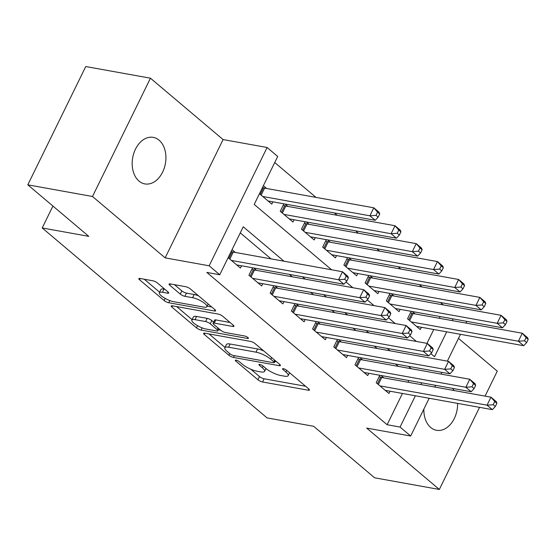 <?xml version="1.0" encoding="UTF-8"?>
<svg xmlns="http://www.w3.org/2000/svg" width="556" height="556" viewBox="0 0 556 556"><rect width="100%" height="100%" fill="white"/><g stroke="black" fill="none" stroke-linecap="round" stroke-linejoin="round"><path stroke-width="0.83" d="M236.119 360.163A2.537 0.681 -153.9 0 0 235.292 360.274A2.537 0.681 -153.9 0 0 235.793 361.073L257.921 379.762A3.628 0.966 -153.9 0 0 262.543 381.979L308.267 390.215A3.628 0.966 -153.9 0 0 309.442 390.055A3.628 0.966 -153.9 0 0 308.726 388.915L286.597 370.226A2.537 0.681 -153.9 0 0 283.365 368.677A2.537 0.681 -153.9 0 0 282.545 368.788A2.537 0.681 -153.9 0 0 283.046 369.587L285.909 372.006A11.606 3.1 -153.9 0 1 288.203 375.647A11.606 3.1 -153.9 0 1 284.443 376.169L280.634 375.481A11.606 3.1 -153.9 0 1 265.837 368.392L262.974 365.973A2.537 0.681 -153.9 0 0 259.742 364.416A2.537 0.681 -153.9 0 0 258.915 364.534A2.537 0.681 -153.9 0 0 259.423 365.327L262.286 367.745A11.606 3.1 -153.9 0 1 264.573 371.387A11.606 3.1 -153.9 0 1 260.82 371.908L257.004 371.227A11.606 3.1 -153.9 0 1 242.214 364.131L239.351 361.713A2.537 0.681 -153.9 0 0 236.119 360.163M139.028 181.103A23.644 16.61 100.2 0 0 144.859 183.911A23.644 16.61 100.2 0 0 164.291 167.981A23.644 16.61 100.2 0 0 159.079 140.175A23.644 16.61 100.2 0 0 153.248 137.367A23.644 16.61 100.2 0 0 133.808 153.296A23.644 16.61 100.2 0 0 139.028 181.103M423.867 409.084A23.644 16.61 100.2 0 0 430.705 427.481A23.644 16.61 100.2 0 0 436.536 430.288A23.644 16.61 100.2 0 0 457.595 403.392M454.127 390.541A23.644 16.61 100.2 0 0 452.577 388.387M157.452 282.997A3.628 0.966 -153.9 0 0 152.831 280.78L140.008 278.473A3.628 0.966 -153.9 0 0 138.833 278.632A3.628 0.966 -153.9 0 0 139.549 279.772L164.117 300.525A3.628 0.966 -153.9 0 0 168.739 302.742L214.463 310.978A3.628 0.966 -153.9 0 0 215.638 310.818A3.628 0.966 -153.9 0 0 214.922 309.678L190.354 288.925A3.628 0.966 -153.9 0 0 185.725 286.708L170.233 283.914A3.628 0.966 -153.9 0 0 169.059 284.081A3.628 0.966 -153.9 0 0 169.775 285.221L180.29 294.103A3.628 0.966 -153.9 0 0 184.912 296.313L192.598 297.703A9.702 2.592 -153.9 0 1 202.433 301.811A9.702 2.592 -153.9 0 1 206.881 306.676A9.702 2.592 -153.9 0 1 203.739 307.114L173.632 301.686A9.702 2.592 -153.9 0 1 163.798 297.578A9.702 2.592 -153.9 0 1 159.357 292.713A9.702 2.592 -153.9 0 1 162.498 292.275L167.509 293.179A3.628 0.966 -153.9 0 0 168.683 293.019A3.628 0.966 -153.9 0 0 167.968 291.879L157.452 282.997M27.8 184.835L85.756 66.539L150.454 78.194L92.498 196.497L27.8 184.835L88.786 236.349L42.207 227.96L267.061 417.897L313.647 426.285L374.633 477.806L439.33 489.461L366.675 428.092L410.669 436.015L400.063 427.057L387.122 424.728L206.811 272.419L219.752 274.754L209.146 265.796L267.102 147.493L277.708 156.451L254.21 204.413L331.612 269.792M92.498 196.497L165.153 257.866L209.146 265.796M204.761 333.169A3.628 0.966 -153.9 0 0 203.586 333.336A3.628 0.966 -153.9 0 0 204.302 334.469L228.87 355.221A3.628 0.966 -153.9 0 0 233.492 357.438L279.216 365.681A3.628 0.966 -153.9 0 0 280.391 365.514A3.628 0.966 -153.9 0 0 279.675 364.382L255.107 343.622A3.628 0.966 -153.9 0 0 250.485 341.405L204.761 333.169M196.497 327.873L171.922 307.12A3.628 0.966 -153.9 0 1 171.206 305.981A3.628 0.966 -153.9 0 1 172.381 305.821L218.105 314.057A3.628 0.966 -153.9 0 1 222.727 316.274L233.242 325.156A3.628 0.966 -153.9 0 1 233.958 326.296A3.628 0.966 -153.9 0 1 232.783 326.455L214.241 323.119A3.628 0.966 -153.9 0 0 213.066 323.279A3.628 0.966 -153.9 0 0 213.782 324.419L220.76 330.313A3.628 0.966 -153.9 0 0 225.382 332.53L244.689 336.005A2.537 0.681 -153.9 0 1 247.26 337.082A2.537 0.681 -153.9 0 1 248.428 338.354A2.537 0.681 -153.9 0 1 247.601 338.465L201.119 330.09A3.628 0.966 -153.9 0 1 196.497 327.873L197.561 325.698M439.33 489.461L479.557 407.346M485.061 396.115L497.279 371.165L458.491 338.395M266.671 188.505L263.37 185.718M287.883 206.422L285.061 204.038M309.094 224.339L306.273 221.955M330.306 242.256L327.491 239.872M351.517 260.173L348.702 257.796M372.735 278.097L369.914 275.713M393.947 296.014L391.125 293.631M379.852 375.286L376.203 382.73L388.936 393.481L390.041 391.215M358.641 357.369L354.992 364.812L367.718 375.564L368.83 373.298M337.429 339.445L333.781 346.895L346.506 357.647L347.618 355.381M316.218 321.528L312.569 328.978L325.295 339.73L326.407 337.464M295 303.611L291.351 311.061L304.083 321.813L305.188 319.54M273.788 285.694L270.14 293.137L282.865 303.889L283.977 301.623M252.577 267.777L248.928 275.22L261.654 285.972L262.766 283.706M387.122 424.728L402.447 393.453M407.944 382.222L408.792 380.499M398.332 366.39L395.511 364.013M377.121 348.473L374.299 346.089M355.909 330.556L353.088 328.172M334.691 312.639L331.876 310.255M313.48 294.722L310.665 292.338M292.268 276.798L289.447 274.421M271.057 258.881L240.268 232.874M383.835 377.878L381.013 375.495M362.623 359.954L359.802 357.577M341.405 342.037L338.59 339.66M320.193 324.12L317.372 321.736M298.982 306.203L296.16 303.819M277.771 288.286L274.949 285.902M256.552 270.362L253.738 267.985M235.341 252.445L232.047 249.658M241.554 265.789L240.442 268.055L228.127 257.65M443.264 304.896L440.442 302.52M422.053 286.979L419.231 284.602M400.841 269.062L398.02 266.678M379.623 251.145L376.808 248.761M358.411 233.228L355.597 230.844M337.2 215.304L334.378 212.927M315.989 197.387L274.727 162.533M426.98 343.365L433.77 329.506M439.275 318.275L440.116 316.552M415.158 313.931L412.337 311.548M421.372 327.275L420.26 329.541L407.534 318.79L411.183 311.339M400.153 309.351L399.048 311.624L386.316 300.872L389.964 293.422M378.942 291.434L377.83 293.7L365.104 282.948L368.753 275.505M357.73 273.517L356.618 275.783L343.893 265.031L347.542 257.588M336.519 255.6L335.407 257.866L322.682 247.114L326.33 239.664M315.308 237.683L314.196 239.949L301.463 229.197L305.112 221.747M294.089 219.759L292.984 222.032L280.252 211.28L283.901 203.83M272.878 201.842L271.766 204.108L259.457 193.71M52.931 206.061L42.207 227.96M165.153 257.866L223.102 139.57L150.454 78.194M223.102 139.57L267.102 147.493M283.998 261.216L243.25 226.792L219.752 274.754M411.273 368.725L408.452 366.341M390.062 350.808L387.24 348.424M368.843 332.884L366.029 330.507M347.632 314.967L344.817 312.59M326.421 297.05L323.599 294.666M305.209 279.133L302.388 276.749M400.063 427.057L415.381 395.782M420.885 384.55L421.726 382.834M466.832 321.368L465.991 323.092M460.486 334.323L447.358 361.129M441.853 372.36L441.012 374.084M435.508 385.315L434.667 387.039M429.162 398.27L410.669 436.015M430.858 353.623L434.521 356.723L446.711 331.842M452.209 320.61L453.057 318.887M346.006 281.955L352.824 287.709M367.217 299.872L374.035 305.633M388.435 317.789L395.253 323.55M409.647 335.706L416.465 341.467M436.126 385.426A23.644 16.61 100.2 0 0 435.167 386.01M250.791 369.219L259.485 376.565A3.628 0.966 -153.9 0 0 264.107 378.782L305.571 386.253M274.907 361.421L276.52 361.713M209.021 333.941L224.985 347.417M230.135 353.929A2.537 0.681 -153.9 0 0 233.374 355.479L273.51 362.714A2.537 0.681 -153.9 0 0 274.33 362.602A2.537 0.681 -153.9 0 0 273.83 361.803L270.814 359.252A11.606 3.1 -153.9 0 0 256.017 352.163L228.585 347.215A11.606 3.1 -153.9 0 0 224.826 347.736A11.606 3.1 -153.9 0 0 227.119 351.378L230.135 353.929M263.801 350.968A11.606 3.1 -153.9 0 0 257.588 348.959L256.017 352.163M224.826 347.736L226.389 344.539A11.606 3.1 -153.9 0 1 230.149 344.018L257.588 348.959M192.084 319.63L176.648 306.585M230.087 322.494L215.811 319.922A3.628 0.966 -153.9 0 0 214.637 320.082L213.066 323.279M220.523 330.111L218.445 329.736M195.003 319.651A9.702 2.592 -153.9 0 0 191.862 320.089A9.702 2.592 -153.9 0 0 196.303 324.947A9.702 2.592 -153.9 0 0 206.137 329.062L216.743 330.973A3.628 0.966 -153.9 0 0 217.917 330.806A3.628 0.966 -153.9 0 0 217.201 329.666L210.231 323.78A3.628 0.966 -153.9 0 0 205.609 321.563L195.003 319.651L196.567 316.454A9.702 2.592 -153.9 0 0 193.425 316.892L191.862 320.089M196.567 316.454L207.173 318.366A3.628 0.966 -153.9 0 1 211.794 320.583L213.629 322.132M159.357 292.713L160.92 289.516A9.702 2.592 -153.9 0 1 164.062 289.078L164.819 289.217M198.534 295.834A9.702 2.592 -153.9 0 0 194.162 294.506L192.598 297.703M174.494 284.686L181.854 290.906A3.628 0.966 -153.9 0 0 186.475 293.116L194.162 294.506M207.124 306.175L211.766 307.016M144.268 279.237L159.607 292.199M416.548 326.407L523.683 345.707L518.38 341.231L522.299 333.239L413.087 313.556A3.697 0.987 26.1 0 1 411.968 313.257L410.495 312.743M526.08 337.582L522.299 333.239L527.602 337.714L528.2 339.375L526.08 337.582L524.51 340.779L526.636 342.572L528.2 339.375M524.51 340.779L518.38 341.231L411.245 321.924M526.636 342.572L523.683 345.707M379.915 385.871L487.056 405.171L492.359 409.654L385.218 390.347M379.164 376.69L380.645 377.197A3.697 0.987 -153.9 0 0 381.763 377.503L490.969 397.179L496.279 401.661L496.876 403.322L494.75 401.529L493.186 404.726L495.306 406.519L496.876 403.322M493.186 404.726L487.056 405.171L490.969 397.179L494.75 401.529M492.359 409.654L495.306 406.519M395.337 308.483L502.471 327.79L497.168 323.314L501.088 315.321L391.876 295.639A3.697 0.987 26.1 0 1 390.757 295.333L389.276 294.826M504.869 319.665L501.088 315.321L506.391 319.797L506.989 321.458L504.869 319.665L503.298 322.862L505.418 324.655L506.989 321.458M503.298 322.862L497.168 323.314L390.027 304.007M505.418 324.655L502.471 327.79M374.118 290.566L481.26 309.873L475.957 305.39L479.87 297.397L370.664 277.722A3.697 0.987 26.1 0 1 369.545 277.416L368.065 276.909M483.65 301.748L479.87 297.397L485.173 301.88L485.777 303.541L483.65 301.748L482.087 304.945L484.207 306.738L485.777 303.541M482.087 304.945L475.957 305.39L368.816 286.09M484.207 306.738L481.26 309.873M352.907 272.649L460.048 291.956L454.745 287.473L458.658 279.48L349.453 259.805A3.697 0.987 26.1 0 1 348.334 259.499L346.854 258.992M462.439 283.831L458.658 279.48L463.961 283.963L464.559 285.624L462.439 283.831L460.875 287.028L462.995 288.821L464.559 285.624M460.875 287.028L454.745 287.473L347.604 268.166M462.995 288.821L460.048 291.956M331.696 254.731L438.837 274.038L433.534 269.556L437.447 261.563L328.235 241.881A3.697 0.987 26.1 0 1 327.116 241.582L325.642 241.068M441.228 265.914L437.447 261.563L442.75 266.039L443.347 267.7L441.228 265.914L439.664 269.111L441.784 270.897L443.347 267.7M439.664 269.111L433.534 269.556L326.393 250.249M441.784 270.897L438.837 274.038M358.703 367.947L465.845 387.254L471.147 391.737L364.006 372.43M357.953 358.773L359.433 359.28A3.697 0.987 -153.9 0 0 360.552 359.586L469.757 379.262L475.06 383.744L475.658 385.405L473.538 383.612L471.974 386.809L474.094 388.602L475.658 385.405M471.974 386.809L465.845 387.254L469.757 379.262L473.538 383.612M471.147 391.737L474.094 388.602M337.492 350.03L444.633 369.337L449.936 373.82L342.795 354.513M336.741 340.849L338.215 341.363A3.697 0.987 -153.9 0 0 339.334 341.662L448.546 361.344L453.849 365.827L454.447 367.481L452.327 365.695L450.763 368.892L452.883 370.678L454.447 367.481M450.763 368.892L444.633 369.337L448.546 361.344L452.327 365.695M449.936 373.82L452.883 370.678M316.281 332.113L423.415 351.42L428.718 355.896L321.583 336.595M315.53 322.932L317.003 323.446A3.697 0.987 -153.9 0 0 318.122 323.745L427.335 343.427L432.637 347.903L433.235 349.564L431.115 347.771L429.545 350.968L431.671 352.761L433.235 349.564M429.545 350.968L423.415 351.42L427.335 343.427L431.115 347.771M428.718 355.896L431.671 352.761M295.062 314.196L402.203 333.503L407.506 337.978L300.372 318.671M294.312 305.015L295.792 305.522A3.697 0.987 -153.9 0 0 296.911 305.828L406.123 325.51L411.426 329.986L412.024 331.647L409.904 329.854L408.333 333.051L410.453 334.844L412.024 331.647M408.333 333.051L402.203 333.503L406.123 325.51L409.904 329.854M407.506 337.978L410.453 334.844M310.484 236.814L417.619 256.114L412.316 251.639L416.235 243.646L307.023 223.964A3.697 0.987 26.1 0 1 305.904 223.665L304.424 223.151M420.016 247.99L416.235 243.646L421.538 248.122L422.136 249.783L420.016 247.99L418.446 251.187L420.572 252.98L422.136 249.783M418.446 251.187L412.316 251.639L305.181 232.332M420.572 252.98L417.619 256.114M273.851 296.279L380.992 315.579L386.295 320.061L279.154 300.754M273.1 287.098L274.581 287.605A3.697 0.987 -153.9 0 0 275.7 287.911L384.905 307.586L390.208 312.069L390.812 313.73L388.686 311.937L387.122 315.134L389.242 316.927L390.812 313.73M387.122 315.134L380.992 315.579L384.905 307.586L388.686 311.937M386.295 320.061L389.242 316.927M289.266 218.89L396.407 238.197L391.104 233.722L395.024 225.729L285.812 206.047A3.697 0.987 26.1 0 1 284.693 205.741L283.212 205.233M398.798 230.073L395.024 225.729L400.327 230.205L400.925 231.866L398.798 230.073L397.234 233.27L399.354 235.063L400.925 231.866M397.234 233.27L391.104 233.722L283.963 214.414M399.354 235.063L396.407 238.197M252.639 278.354L359.781 297.662L365.083 302.144L257.942 282.837M251.889 269.18L253.369 269.688A3.697 0.987 -153.9 0 0 254.488 269.994L363.693 289.669L368.996 294.152L369.594 295.813L367.474 294.02L365.911 297.217L368.03 299.01L369.594 295.813M365.911 297.217L359.781 297.662L363.693 289.669L367.474 294.02M365.083 302.144L368.03 299.01M268.055 200.973L375.196 220.28L369.893 215.797L373.806 207.805L264.6 188.13A3.697 0.987 26.1 0 1 263.481 187.824L262.501 187.49M377.587 212.156L373.806 207.805L379.109 212.288L379.706 213.949L377.587 212.156L376.023 215.353L378.143 217.146L379.706 213.949M376.023 215.353L369.893 215.797L262.752 196.497M378.143 217.146L375.196 220.28M231.428 260.437L338.569 279.744L343.872 284.227L236.731 264.92M231.178 251.43L232.151 251.771A3.697 0.987 -153.9 0 0 233.27 252.076L342.482 271.752L347.785 276.235L348.383 277.889L346.263 276.103L344.699 279.3L346.819 281.086L348.383 277.889M344.699 279.3L338.569 279.744L342.482 271.752L346.263 276.103M343.872 284.227L346.819 281.086M236.23 360.184L235.793 361.073M283.477 368.697L283.046 369.587M259.854 364.444L259.423 365.327M263.099 366.077L262.286 367.745M286.722 370.331L285.909 372.006M308.851 389.026L308.267 390.215M264.107 378.782L262.543 381.979M259.485 376.565L257.921 379.762M279.8 364.486L279.216 365.681M234.368 355.659L233.492 357.438M229.691 353.553L228.87 355.221M204.928 333.197L204.302 334.469M274.65 360.135L273.83 361.803M271.627 357.584L270.814 359.252M230.149 344.018L228.585 347.215M172.548 305.849L171.922 307.12M233.367 325.267L232.783 326.455M215.811 319.922L214.241 323.119M248.011 337.631L247.601 338.465M202.196 327.894L201.119 330.09M218.021 327.998L217.201 329.666M211.794 320.583L210.231 323.78M207.173 318.366L205.609 321.563M168.093 291.99L167.509 293.179M164.062 289.078L162.498 292.275M186.475 293.116L184.912 296.313M181.854 290.906L180.29 294.103M170.4 283.949L169.775 285.221M215.047 309.789L214.463 310.978M169.802 300.567L168.739 302.742M165.167 298.384L164.117 300.525M140.168 278.5L139.549 279.772M413.087 313.556L409.647 320.576M411.968 313.257L408.75 319.818M377.427 383.765L380.645 377.197M378.323 384.523L381.763 377.503M391.876 295.639L388.435 302.659M390.757 295.333L387.539 301.901M370.664 277.722L367.224 284.741M369.545 277.416L366.328 283.984M349.453 259.805L346.013 266.824M348.334 259.499L345.116 266.067M328.235 241.881L324.801 248.907M327.116 241.582L323.898 248.15M356.215 365.848L359.433 359.28M357.112 366.606L360.552 359.586M335.004 347.931L338.215 341.363M335.9 348.688L339.334 341.662M313.786 330.007L317.003 323.446M314.682 330.764L318.122 323.745M292.574 312.09L295.792 305.522M293.471 312.847L296.911 305.828M307.023 223.964L303.583 230.983M305.904 223.665L302.686 230.226M271.363 294.173L274.581 287.605M272.259 294.93L275.7 287.911M285.812 206.047L282.372 213.066M284.693 205.741L281.475 212.309M250.151 276.256L253.369 269.688M251.048 277.013L254.488 269.994M264.6 188.13L261.16 195.149M263.481 187.824L260.264 194.391M228.933 258.338L232.151 251.771M229.836 259.096L233.27 252.076M265.983 368.51L264.573 371.387M289.606 372.77L288.203 375.647M275.283 360.663L274.33 362.602M218.925 328.756L217.917 330.806M208.187 303.993L206.881 306.676"/></g></svg>

